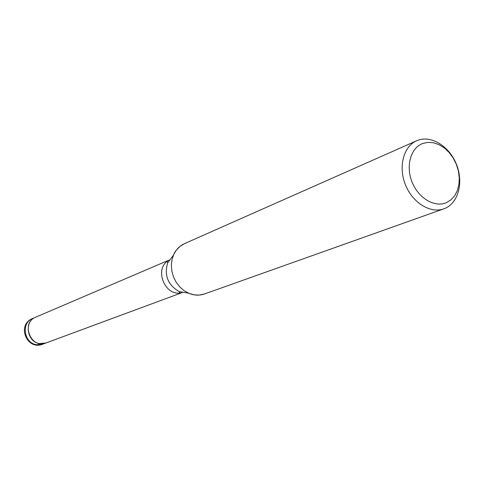 <?xml version="1.0" encoding="UTF-8"?>
<svg xmlns="http://www.w3.org/2000/svg" width="484" height="484" viewBox="0 0 484 484"><rect width="100%" height="100%" fill="white"/><g stroke="black" fill="none" stroke-linecap="round" stroke-linejoin="round"><path stroke-width="0.73" d="M417.607 140.372C431.304 135.024 449.279 146.265 456.382 164.167C463.684 181.99 458.566 202.621 445.032 208.356L443.78 208.846C430.391 213.795 412.495 202.736 405.404 184.7C398.138 166.732 403.511 146.398 416.633 140.771L417.607 140.372M422.586 143.524L427.82 142.357L433.355 142.732L438.921 144.613L444.245 147.892L449.061 152.418L453.151 157.947L456.309 164.221L458.384 170.937L459.286 177.767L458.959 184.38L457.416 190.46L454.718 195.699L451.003 199.838L446.436 202.657C434.765 207.83 418.521 198.313 412.126 182.202C405.55 166.163 410.62 147.965 422.586 143.524M443.78 208.846L204.442 293.982L199.481 295.065L194.302 294.883L189.153 293.437L184.277 290.793L179.921 287.066L176.291 282.444L173.574 277.151L171.899 271.433L171.354 265.583L171.953 259.884L173.671 254.608L176.412 250.016L180.042 246.32L184.386 243.688L416.633 140.771M205.494 293.576C200.055 295.772 194.411 295.645 188.566 293.189L179.074 291.543C167.894 284.943 164.088 275.402 167.658 262.915L173.417 255.189C175.922 249.472 179.854 245.527 185.209 243.349M179.074 291.543L180.115 292.941C164.85 295.585 154.559 269.776 167.452 261.185L167.658 262.915M45.992 342.974L45.907 343.005C31.043 349.279 20.516 322.889 35.622 317.214L35.707 317.177M42.816 344.148L36.596 344.717C23.952 343.247 20.866 322.78 32.591 318.508C16.353 324.697 26.771 350.833 42.816 344.148L45.907 343.005L39.658 343.573C26.953 342.091 23.843 321.503 35.622 317.214L169.206 260.017M45.907 343.005L182.19 292.584M32.591 318.508L35.622 317.214"/></g></svg>
